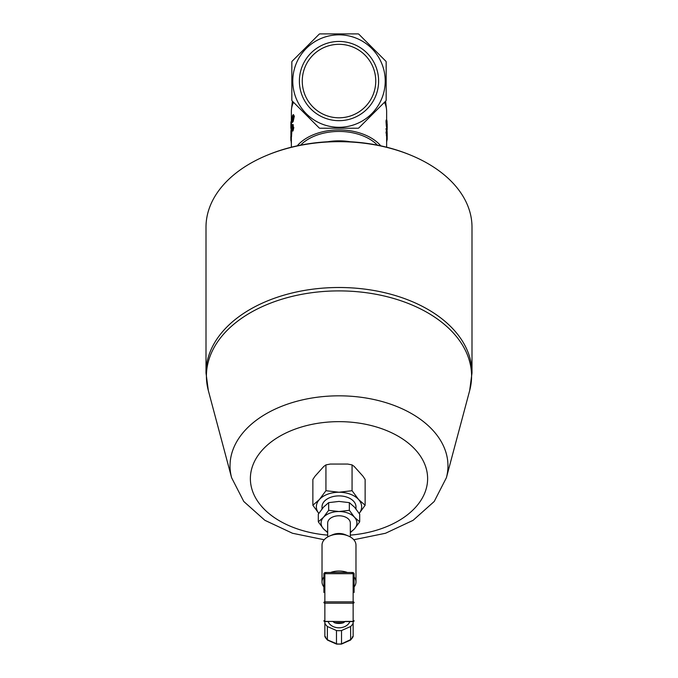 <?xml version="1.0" encoding="UTF-8"?>
<svg xmlns="http://www.w3.org/2000/svg" width="678" height="678" viewBox="0 0 678 678"><rect width="100%" height="100%" fill="white"/><g stroke="black" fill="none" stroke-linecap="round" stroke-linejoin="round"><path stroke-width="1.02" d="M299.388 81.063A39.612 39.612 0 0 1 358.806 46.757A39.612 39.612 0 0 1 358.806 115.37A39.612 39.612 0 0 1 299.388 81.063M302.261 81.063A36.739 36.739 0 0 0 357.374 112.879A36.739 36.739 0 0 0 357.374 49.24A36.739 36.739 0 0 0 302.261 81.063M323.906 575.147L323.906 573.698A1.89 1.212 -0 0 1 325.796 572.486L352.204 572.486A1.89 1.212 -0 0 1 354.094 573.698L354.094 575.147M354.094 590.674L354.094 592.123M323.906 576.944A16.975 10.916 180 0 0 322.025 581.944A16.975 10.916 180 0 0 323.906 586.945M347.467 572.486A16.975 10.916 180 0 0 330.533 572.486M354.094 576.944L354.094 586.945A16.975 10.916 180 0 0 355.975 581.944A16.975 10.916 180 0 0 354.094 576.944M324.855 621.387A0.941 0.72 180 0 1 323.906 620.667A0.941 0.941 0 0 0 324.855 621.607L324.855 623.158A15.094 11.56 -0 0 0 327.381 626.514L336.474 630.532A15.094 11.56 -0 0 0 341.526 630.532L350.619 626.514A15.094 11.56 -0 0 0 353.145 623.158L353.145 621.607L324.855 621.387L324.855 573.69A0.941 0.61 180 0 0 323.906 574.3L323.906 592.487M324.855 573.69L353.145 573.69L353.145 621.387L345.255 621.387L343.526 622.718A11.323 8.67 -0 0 1 334.474 622.718L343.526 622.718M354.094 592.487L354.094 574.3A0.941 0.61 180 0 0 353.145 573.69M328.152 621.607A11.323 8.67 -0 0 0 331.517 625.641A11.323 8.67 -0 0 0 349.848 621.607M325.796 636.973L324.889 636.659L327.449 640.066M327.999 639.896L327.381 639.846A15.094 11.56 180 0 1 324.855 636.498L324.855 623.158M336.796 643.786L327.381 639.846L327.381 626.514M341.204 643.786L341.526 643.871A15.094 11.56 180 0 1 336.474 643.871L336.474 630.532M350.001 639.896L341.526 643.871L341.526 630.532M352.204 636.973L353.145 636.498A15.094 11.56 180 0 1 350.619 639.846L350.619 626.514M350.551 640.066L353.145 636.498L353.145 623.158M324.855 621.607L332.745 621.387L334.474 622.718M355.975 581.944L355.975 545.095A16.975 10.916 180 0 0 348.238 535.942L345.161 534.654A11.323 7.272 180 0 0 332.839 534.654L329.762 535.942A16.975 10.916 180 0 0 322.025 545.095L322.025 581.944M327.677 536.959L327.677 523.06A11.323 7.272 -0 0 1 339 515.78A11.323 7.272 -0 0 1 350.323 523.06L350.323 536.959M348.238 535.942A16.975 10.916 180 0 0 329.762 535.942M322.025 508.907L322.025 506.797A16.975 10.916 -0 0 1 339 495.889A16.975 10.916 -0 0 1 355.975 506.797L355.975 508.907M350.323 531.993A17.925 11.518 180 0 0 354.518 528.815A17.925 11.518 180 0 0 354.518 517.297A17.925 11.518 180 0 0 339 511.534A17.925 11.518 180 0 0 323.482 517.297A17.925 11.518 180 0 0 323.482 528.815A17.925 11.518 180 0 0 327.677 531.993M359.696 521.831L359.696 514.17L354.518 507.178L349.348 502.644L339 501.423L328.652 502.644L323.482 507.178L318.304 514.17L318.304 521.831L323.482 517.297L328.652 510.314L339 511.534L349.348 510.314L354.518 517.297L359.696 521.831L354.518 528.815L350.323 532.671M327.677 532.671L323.482 528.815L318.304 521.831M349.348 502.644L349.348 510.314M328.652 502.644L328.652 510.314M318.804 513.399L312.863 505.254L312.863 479.448L315.016 476.219L323.77 466.472L325.932 464.896L330.245 464.066L347.755 464.066L352.068 464.896L354.23 466.472L362.984 476.219L365.137 479.448L365.137 505.254L359.196 513.399M359.187 513.39A22.637 14.552 180 0 0 358.603 499.525A22.637 14.552 180 0 0 339 492.245A22.637 14.552 180 0 0 319.397 499.525A22.637 14.552 180 0 0 318.813 513.39M312.863 505.254L319.397 499.525L325.932 490.703L339 492.245L352.068 490.703L358.603 499.525L365.137 505.254M325.932 490.703L325.932 464.896M352.068 490.703L352.068 464.896M266.649 155.431L267.674 155.008A131.108 84.275 -0 0 1 410.326 155.008L411.351 155.431A132.998 85.487 180 0 0 266.649 155.431A132.998 85.487 180 0 0 206.002 227.164L206.002 372.985L208.324 390.545A132.591 85.225 -0 0 1 339 290.896A132.591 85.225 -0 0 1 469.676 390.545L446.395 477.719A108.963 70.046 180 0 0 339 395.825A108.963 70.046 180 0 0 231.605 477.719L208.324 390.545M206.002 372.985A132.998 85.487 180 0 1 339 287.497A132.998 85.487 180 0 1 471.998 372.985L471.998 227.164A132.998 85.487 180 0 0 411.351 155.431M339 141.448L339.568 141.448M338.432 141.448L339 141.236M350.306 141.761A45.273 29.103 180 0 0 327.694 141.761M300.583 145.143A45.273 29.103 0 0 1 377.417 145.143M292.777 81.063A46.223 46.223 0 0 0 362.111 121.091A46.223 46.223 0 0 0 362.111 41.036A46.223 46.223 0 0 0 292.777 81.063M380.782 145.838A47.638 30.62 180 0 0 339 129.93A47.638 30.62 180 0 0 297.218 145.838M387.079 122.277L386.926 126.472L386.596 121.93C386.613 119.972 386.723 119.514 386.926 120.565L387.079 122.277M386.197 120.074L386.926 120.565M386.367 126.506L387.053 127.015L386.367 126.506L386.036 121.989C386.053 120.031 386.163 119.565 386.367 120.608M387.113 123.54L386.85 129.328M290.803 136.719L290.879 140.609L291.362 140.592M290.904 131.015L291.37 129.684L290.904 136.795L290.904 131.015M291.057 140.6L291.362 143.6M291.37 129.684L291.93 129.744L291.523 136.337A47.638 30.62 180 0 0 291.472 136.82L290.904 136.795M291.523 136.337L290.964 136.303M291.93 130.396L291.37 130.337M291.548 127.633L291.548 128.439L291.548 127.633M291.548 128.439L292.108 128.498A47.638 30.62 180 0 1 292.303 127.837L292.303 127.032L291.743 126.956M292.303 127.837L291.743 127.761M292.413 130.93L292.659 124.54L292.659 129.066L293.21 127.744L292.413 130.93L292.955 131.024A47.638 30.62 180 0 1 293.116 130.651L292.565 130.549M293.21 127.057L293.744 127.176L293.744 127.862L293.21 127.744M293.744 127.862L293.116 130.651M292.659 124.54L293.201 124.642L293.201 127.074M291.362 140.1L290.837 140.117M292.049 119.218L292.608 118.506L291.837 120.523L292.591 115.506L293.396 114.557L293.794 116.082L292.608 121.438L291.862 121.667L293.345 118.108L293.167 115.489L292.049 119.218M292.523 120.981L292.057 120.913L292.608 120.786M293.396 114.557L294.32 116.209L293.15 121.54L291.862 121.667M291.837 120.523L292.387 120.599A47.638 30.62 180 0 1 293.15 118.608L292.608 117.828M293.371 115.845L292.599 118.235M293.15 121.54L292.413 121.743M293.15 118.608L292.608 118.506M290.862 128.218L290.913 121.82L290.862 128.218L291.43 128.235A47.638 30.62 180 0 1 291.455 127.854L290.896 127.828M291.082 124.286L291.642 124.32L291.642 125.006L291.082 124.972M291.642 125.006L291.455 127.854M290.913 121.82L291.481 121.845L291.481 124.311M290.938 130.676L291.303 129.973M291.116 128.227L291.116 129.981M386.638 120.04L386.638 111.412A47.638 30.62 180 0 0 386.502 109.166A47.638 30.62 180 0 0 384.468 102.285M293.532 102.285A47.638 30.62 180 0 0 291.498 109.166A47.638 30.62 180 0 0 291.362 111.412L291.362 121.837M386.63 128.312L386.63 127.04M386.63 135.82L386.638 147.202M386.545 135.295L386.002 132.295L386.46 131.125A47.638 30.62 180 0 0 386.002 128.769L386.562 128.023L387.121 131.252L387.104 135.269L386.562 128.023M386.985 132.659L386.985 132.134L386.706 132.863M386.638 142.202L387.011 139.821M386.731 133.481L387.197 133.32L387.197 135.812M387.113 139.219L387.197 138.507M386.638 139.236L387.197 139.244L387.172 136.312L386.604 136.32M387.189 136.981L387.197 138.651M387.189 134.261L387.197 136.185M387.104 135.269L386.324 135.397M387.113 131.668L386.418 132.168M386.002 128.769L386.562 128.71M319.762 33.9L358.238 33.9A50.935 50.935 0 0 1 358.747 34.112L385.952 61.317A50.935 50.935 0 0 1 386.163 61.825L386.163 100.302A50.935 50.935 0 0 1 385.952 100.81L358.747 128.015A50.935 50.935 0 0 1 358.238 128.227L319.762 128.227A50.935 50.935 0 0 1 319.253 128.015L292.049 100.81A50.935 50.935 0 0 1 291.837 100.302L291.837 61.825A50.935 50.935 0 0 1 292.049 61.317L319.253 34.112A50.935 50.935 0 0 1 319.762 33.9M325.796 572.486L325.796 573.69M352.204 572.486L352.204 573.69M324.855 603.2L353.145 603.2A0.941 0.72 -0 0 0 354.094 602.479A0.941 0.61 180 0 0 353.145 601.869L324.855 601.869A0.941 0.61 180 0 0 323.906 602.479A0.941 0.72 -0 0 0 324.855 603.2M353.145 621.607A0.941 0.941 0 0 0 354.094 620.667A0.941 0.72 180 0 1 353.145 621.387L353.145 621.387M350.323 535.12A88.623 56.969 180 0 0 413.792 448.056A88.623 56.969 180 0 0 264.208 448.056A88.623 56.969 180 0 0 327.677 535.12M293.15 116.26L292.608 116.167M294.32 116.209L293.794 116.082M386.002 132.295L386.562 132.235M386.036 121.989L386.596 121.93M327.499 640.1L336.534 644.1L341.449 644.1L350.501 640.1M471.998 372.985L469.676 390.545M353.797 539.747L385.502 533.264L413.114 520.314L434.217 501.491L446.395 477.719M231.605 477.719L243.783 501.491L264.886 520.314L292.498 533.264L324.203 539.747M387.197 123.972L387.197 129.752M292.049 122.303L292.599 122.387M291.362 128.235L291.362 129.718M291.362 136.82L291.362 147.202M387.197 133.007L387.197 133.625M387.197 135.837L387.197 136.566M387.189 132.659L386.621 132.668M387.189 135.727L386.621 135.736M387.155 139.821L386.587 139.812M387.053 136.032L386.485 136.066M292.413 101.166L291.498 109.166M385.587 101.166L386.502 109.166"/></g></svg>
